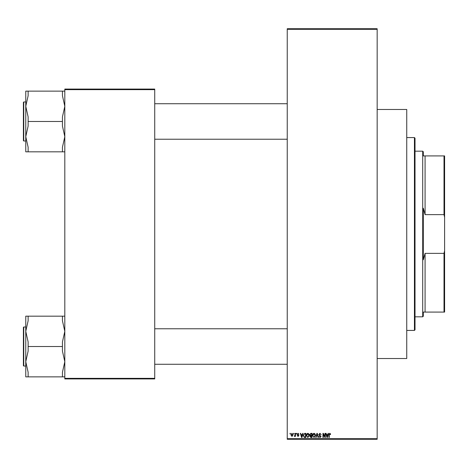 <?xml version="1.0" encoding="UTF-8"?>
<svg xmlns="http://www.w3.org/2000/svg" width="468" height="468" viewBox="0 0 468 468"><rect width="100%" height="100%" fill="white"/><g stroke="black" fill="none" stroke-linecap="round" stroke-linejoin="round"><path stroke-width="0.7" d="M293.588 433.953L293.588 433.362L293.962 433.362L293.962 433.953L293.588 433.953M295.092 434.924L295.092 433.362L295.472 433.362L295.472 436.369L295.092 436.369L295.092 435.889L294.647 436.428L294.284 436.264L295.092 434.924M296.168 433.953L296.168 433.362L296.548 433.362L296.548 433.953L296.168 433.953M297.139 434.281L298.046 433.304L298.964 434.275L298.022 433.737L297.513 434.205L298.912 435.568L298.063 436.428L297.192 435.568L298.052 435.995L298.537 435.626L297.139 434.281M302.386 434.596L302.714 433.362L303.106 433.362L301.959 437.504L301.567 437.504L300.362 433.362L300.76 433.362L301.082 434.596L302.386 434.596M307.839 433.304L308.921 433.953L309.29 435.375L307.839 437.557L306.388 435.427L306.762 433.941L307.839 433.304M314.022 433.304L315.104 433.953L315.473 435.375L314.022 437.557L312.571 435.427L312.946 433.941L314.022 433.304M329.718 433.304L330.309 433.596L330.537 434.596L330.156 434.649L329.7 433.789L329.296 434.105L329.244 437.504L328.869 437.504L328.869 434.69L329.718 433.304M287.241 438.686L377.161 438.686L377.161 439.276L287.241 439.276L287.241 28.723L377.161 28.723L377.161 29.314L287.241 29.314M377.161 438.686L377.161 29.314M327.77 434.596L328.097 433.362L328.489 433.362L327.343 437.504L326.951 437.504L325.746 433.362L326.143 433.362L326.465 434.596L327.77 434.596M324.938 436.673L324.938 433.362L325.318 433.362L325.318 437.504L324.915 437.504L323.329 434.181L323.329 437.504L322.949 437.504L322.949 433.362L323.353 433.362L324.938 436.673M318.755 434.509L319.931 433.304L321.177 434.702L319.896 433.789L319.135 434.497L321.071 436.422L319.995 437.557L318.866 436.316L319.983 437.071L320.691 436.404L320.574 435.983L319.328 435.492L318.755 434.509M315.725 437.504L316.912 433.362L317.275 433.362L318.392 437.504L318.006 437.504L317.117 433.842L316.122 437.504L315.725 437.504M309.722 434.579L310.869 433.362L312.033 433.362L312.033 437.504L310.863 437.504L309.828 436.463L310.237 435.591L309.722 434.579M303.322 435.451L304.744 433.362L305.85 433.362L305.85 437.504L304.2 437.422L303.322 435.451M290.95 434.895L292.003 433.304L293.05 434.866L292.003 436.428L290.95 434.895M290.037 433.953L290.037 433.362L290.417 433.362L290.417 433.953L290.037 433.953M64.812 89.066L154.727 89.066L154.727 89.657L64.812 89.657L64.812 89.066M154.727 378.343L154.727 378.934L64.812 378.934L64.812 378.343L154.727 378.343L154.727 89.657M64.812 378.343L64.812 89.657M327.29 436.287L327.641 435.082L326.594 435.082L327.12 437.071L327.29 436.287M314.016 437.071L315.099 435.369L314.028 433.789L312.946 435.439L313.11 436.375L314.016 437.071M311.659 437.018L311.659 435.778L310.553 435.819L310.208 436.392L311.659 437.018M311.659 435.298L311.659 433.842L310.471 433.894L310.097 434.573L310.916 435.298L311.659 435.298M307.833 437.071L308.915 435.369L307.839 433.789L306.762 435.439L306.92 436.375L307.833 437.071M305.475 437.018L305.475 433.842L304.797 433.842L303.849 434.45L303.697 435.456L304.27 436.936L305.475 437.018M301.907 436.287L302.258 435.082L301.211 435.082L301.737 437.071L301.907 436.287M292.009 435.995L292.675 434.866L291.991 433.737L291.33 434.866L292.009 435.995M414.432 330.426L414.432 137.574L415.022 138.165L415.022 329.835L414.432 330.426L406.739 330.426M414.432 137.574L406.739 137.574M377.161 109.471L406.739 109.471L406.739 358.529L377.161 358.529M25.763 331.344L25.763 361.694L28.133 351.111L28.133 341.921L25.763 331.344L28.133 320.761L28.133 316.169L25.763 316.169L25.763 331.344M23.757 366.04L23.4 365.683L23.4 327.348L23.757 326.997L23.757 366.04L25.763 366.04L25.763 376.869L28.133 376.869L28.133 372.271L25.763 361.694L25.763 376.869M64.812 316.169L62.443 316.169L62.443 320.761L64.812 331.344L62.443 341.921L62.443 346.519L28.133 346.519M62.443 316.169L28.133 316.169M62.443 346.519L62.443 351.111L64.812 361.694L62.443 372.271L62.443 376.869L28.133 376.869M62.443 376.869L64.812 376.869M423.306 312.086L425.079 312.086L423.306 312.086L423.306 316.228L422.709 316.818L422.709 151.182L415.022 151.182M422.709 151.182L423.306 151.772L423.306 155.914L425.079 155.914L425.079 214.631L423.306 208.237L423.306 259.763L425.079 253.369L425.079 312.086L444.009 312.086L444.009 253.369L444.6 250.743L444.6 312.086L444.009 312.086M444.009 155.914L444.6 155.914L444.6 217.257L444.009 214.631L444.009 155.914L423.306 155.914M425.079 253.369L444.009 253.369M444.6 217.257L444.6 250.743M425.079 214.631L444.009 214.631M64.812 91.131L62.443 91.131L62.443 95.729L64.812 106.306L62.443 116.889L62.443 126.079L64.812 136.656L62.443 147.239L62.443 151.831L28.133 151.831L28.133 147.239L25.763 136.656L28.133 126.079L28.133 116.889L25.763 106.306L28.133 95.729L28.133 91.131L25.763 91.131L25.763 151.831L28.133 151.831M23.4 140.652L23.4 102.316L23.757 101.96L23.757 141.003L23.4 140.652M62.443 91.131L28.133 91.131M62.443 121.481L28.133 121.481M62.443 151.831L64.812 151.831M23.757 326.997L25.763 326.997M287.241 364.262L154.727 364.262M287.241 328.77L154.727 328.77M154.727 103.738L287.241 103.738M154.727 139.23L287.241 139.23M422.709 316.818L415.022 316.818M23.757 141.003L25.763 141.003M23.757 101.96L25.763 101.96"/></g></svg>
